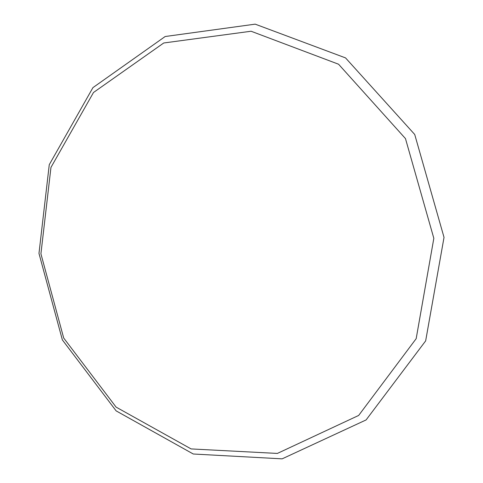 <?xml version="1.0" encoding="UTF-8"?>
<svg xmlns="http://www.w3.org/2000/svg" width="483" height="483" viewBox="0 0 483 483"><rect width="100%" height="100%" fill="white"/><g stroke="black" fill="none" stroke-linecap="round" stroke-linejoin="round"><path stroke-width="0.72" d="M433.831 238.312L405.466 138.585L338.565 64.221L251.075 31.238L163.737 42.987L93.497 92.494L50.963 167.396L40.916 253.792L63.696 338.028L116.083 407.103L191.117 448.924L277.363 453.428L358.67 415.44L416.177 338.661L433.831 238.312M444.028 237.37L414.722 134.479L345.538 57.9L255.187 24.15L165.168 36.515L92.929 87.634L49.266 164.691L38.972 253.418L62.361 339.899L116.143 410.888L193.285 454.008L282.138 458.85L366.108 419.926L425.656 340.883L444.028 237.37"/></g></svg>
